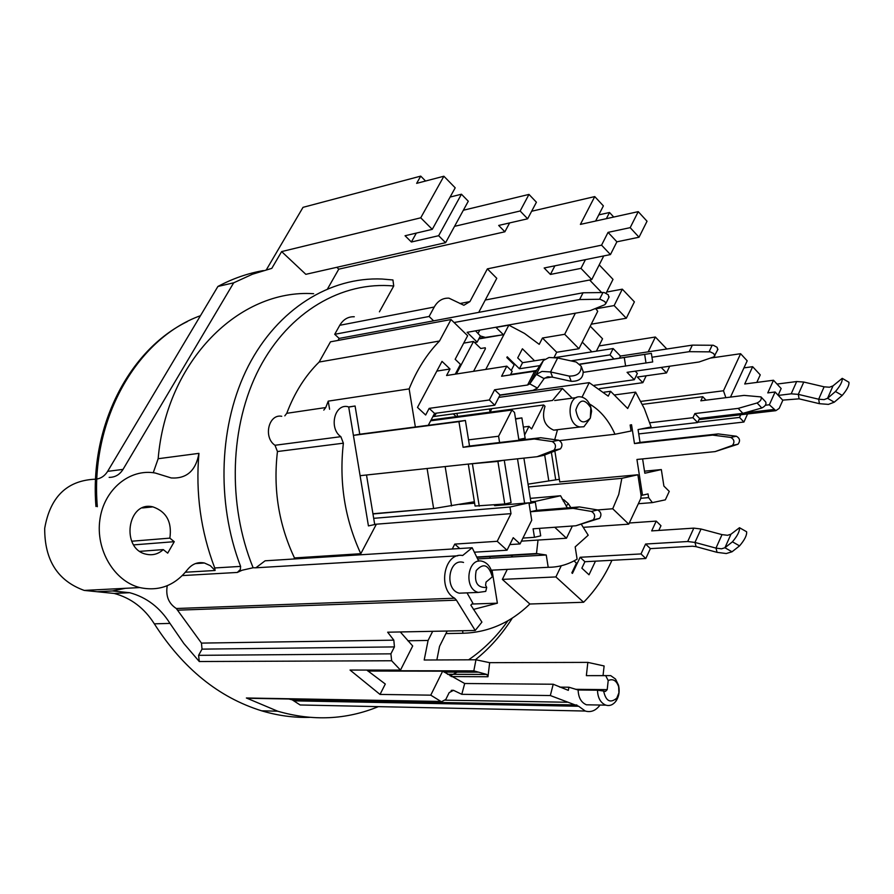 <?xml version="1.0" encoding="UTF-8"?>
<svg xmlns="http://www.w3.org/2000/svg" width="894" height="894" viewBox="0 0 894 894"><rect width="100%" height="100%" fill="white"/><g stroke="black" fill="none" stroke-linecap="round" stroke-linejoin="round"><path stroke-width="1.34" d="M638.729 433.914L743.92 422.035L739.517 417.42L697.801 422.225M740.735 414.76L739.517 417.42M747.585 413.956L743.92 422.035M782.663 400.121L799.102 398.847L819.418 403.686L828.425 404.39L834.258 402.188L842.204 395.427C847.076 389.739 849.322 385.348 848.931 382.263L842.427 378.464M778.294 395.416L791.19 393.829L798.297 394.377L799.102 398.847M743.931 367.881L752.647 366.685L744.713 383.995L773.489 380.241L781.155 388.521L778.138 395.249M777.02 384.062L796.677 381.537L803.773 382.051L824.112 386.823L829.509 387.225L833.007 385.862L842.215 378.341C842.573 381.414 840.326 385.806 835.477 391.505L827.576 398.299L824.078 399.629L818.669 399.216L798.297 394.377L803.773 382.051M769.354 404.77L775.836 410.67L779.188 408.39L782.82 400.288L775.109 391.985L769.354 404.77L765.365 405.239M752.647 366.685L760.246 374.865L756.805 382.42M263.328 270.58C247.66 273.352 232.518 278.637 217.901 286.46L107.638 471.361C104.285 476.647 99.681 479.285 93.814 479.273C66.48 481.017 50.109 497.366 44.7 528.332C44.532 560.136 57.708 580.832 84.226 590.42L114.22 593.448C130.971 597.974 144.347 608.099 154.327 623.833C183.013 668.5 218.773 697.488 261.618 710.808C277.643 715.602 293.657 717.793 309.659 717.368M133.675 544.882L174.263 541.686L167.703 553.151L163.278 549.598L139.911 551.341M131.686 541.228L169.86 538.132L174.263 541.686M187.394 569.757C174.665 585.682 158.797 591.627 139.788 587.57C114.242 581.212 95.502 549.765 99.893 519.637C103.95 489.443 129.853 468.232 155.355 473.049L171.246 477.955C186.634 478.905 195.853 470.702 198.937 453.359C195.484 492.985 200.748 531.192 214.728 567.958L215.096 570.484L210.291 565.656L204.413 562.996C197.719 561.711 192.054 563.958 187.394 569.757M163.278 549.598C158.361 554.034 152.762 555.599 146.493 554.28C120.455 549.385 127.227 500.372 152.93 506.876C166.496 511.67 172.14 522.096 169.86 538.132M182.331 575.591L237.335 572.439L240.363 569.478L240.598 566.394L214.728 567.958M215.096 570.484L185.416 572.238M492.102 577.021L486.057 582.072L485.576 585.179L486.705 587.425C477.441 588.073 473.943 582.463 476.2 570.607C483.185 562.773 488.47 564.561 492.058 575.959L492.337 574.484C491.108 567.534 487.856 563.164 482.604 561.387C467.651 556.549 463.103 588.889 478.29 592.42L485.733 591.392L486.705 587.425M400.311 631.957L412.693 645.982L400.49 670.109L391.65 660.755L390.901 653.838L394.433 646.91L393.829 640.16L387.661 632.203L475.206 630.482L481.922 622.101L470.836 605.137L472.825 603.092L467.026 592.867M465.003 592.946L459.225 593.18C444.083 589.682 448.632 557.666 463.539 562.449M605.719 675.719L608.199 680.558C612.982 678.423 616.469 680.49 618.659 686.76L618.916 692.828L616.782 698.147C610.244 703.544 605.864 701.175 603.629 691.028L597.483 690.202C597.773 697.912 600.556 702.885 605.819 705.142C609.674 706.226 613.049 704.897 615.921 701.187C619.006 696.571 619.877 691.263 618.547 685.273L615.519 679.049L610.714 675.629L586.363 675.652L587.839 662.387L604.109 665.963L603.048 675.596M407.82 640.763L428.081 640.462L424.192 660.007L475.966 659.783L489.655 662.666L587.839 662.387M489.655 662.666L487.979 676.747L486.805 674.445L473.82 670.858L367.535 670.701M603.629 691.028L605.428 691.442L607.205 689.643L608.199 680.558M605.819 705.142L586.453 704.796C581.189 702.561 578.418 697.622 578.127 690L597.483 690.202M586.453 704.796L591.113 704.874M606.065 675.607L586.363 675.652M578.127 690L568.897 687.218L568.327 690.358L553.218 684.234L550.324 695.543L461.796 694.314L453.493 690.324L449.179 692.604L445.804 699.466L441.424 701.756L430.763 695.163L442.653 671.17L464.69 683.508L553.218 684.234M559.745 687.128L568.897 687.218M450.151 675.898L457.192 672.132M475.351 659.783C489.621 648.351 501.959 634.427 512.363 618.033M442.653 671.17L367.948 671.048M464.69 683.508L461.796 694.314M366.797 670.075L385.303 684.033L380.028 694.426L350.046 670.053L400.49 670.109M380.028 694.426L430.763 695.163M217.901 286.46L233.68 282.817L252.432 274.234L271.798 268.368L281.632 251.583L305.826 274.324L445.603 242.687L468.288 201.228L461.449 194.221L438.641 235.714L445.603 242.687M109.146 477.374C115.035 477.385 119.662 474.725 123.026 469.395L233.68 282.817M167.245 585.704C165.546 595.885 168.575 603.484 176.308 608.512L201.463 643.099L202.022 649.133L198.591 655.336L199.284 661.526L183.829 643.49L169.983 623.397C159.948 607.507 146.515 597.27 129.686 592.7L112.398 590.956L125.35 588.308M425.555 181.024L420.728 176.118L303.021 207.341L266.457 269.619M288.829 699.007L292.159 699.801L300.138 704.975L306.541 705.109M378.363 706.64C346.246 719.815 312.699 721.335 277.721 711.211L246.375 697.99L248.778 698.292M313.626 293.701C239.346 288.717 166.34 360.729 158.16 458.723L153.254 472.725M336.814 267.306L338.77 269.161L327.606 288.762M338.021 340.435L339.15 338.413L334.714 334.3L339.765 325.293L434.227 307.033C437.814 300.831 442.72 297.881 448.956 298.16L463.874 305.267L469.92 301.602L487.375 268.87L601.561 245.157L610.446 254.578L616.894 241.816L639.031 237.223L630.181 227.657L638.238 211.643L647.032 221.231L639.031 237.223M616.894 241.816L608.054 232.373L601.561 245.157M608.054 232.373L630.181 227.657M531.639 211.252L594.745 196.591L580.396 224.394L638.238 211.643M338.77 269.161L504.875 231.792L509.614 222.93M240.598 566.394C215.812 501.735 219.052 423.197 248.353 366.004C277.81 308.843 330.132 276.715 382.118 279.029L392.935 279.967L393.729 286.002L379.425 311.816M339.765 325.293C343.307 319.37 348.157 316.532 354.292 316.755M487.375 268.87L496.773 278.325L478.838 312.162M434.227 307.033L429.12 316.476L433.635 320.845L583.044 292.774L579.614 299.546L454.085 322.522M339.15 338.413L433.635 320.845M608.848 297.512L608.244 294.752L604.21 292.528L583.044 292.774M495.846 327.249L503.389 334.691L485.364 337.418L480.38 335.976L477.15 342.111L467.115 332.322L590.308 310.564L604.869 304.698L605.763 303.312L604.825 301.58L600.176 299.255L579.614 299.546M475.519 330.836L480.38 335.976M474.636 342.536L477.15 342.111M510.385 374.877L535.227 371.122M580.128 364.26L651.368 353.365L579.96 364.07M510.597 374.452L536.378 370.552M583.346 372.329L652.698 361.958L651.368 353.365M551.777 377.022L548.737 377.547L548.614 376.765M544.457 378.173L548.737 377.547M625.621 366.138L624.291 357.6M479.81 330.087L478.078 333.35M478.838 338.915L503.389 334.691M334.714 334.3L429.12 316.476M237.335 572.439L242.118 570.238L253.114 567.746C227.121 504.037 229.769 425.108 259.294 368.362C288.952 311.615 342 281.051 393.729 286.002M253.114 567.746L255.863 567.791L265.093 560.806L472.177 547.743L462.645 555.52C444.251 551.889 437.188 589.079 454.644 598.22L176.308 608.512M293.902 558.996L294.472 557.934C278.716 524.51 273.05 489.04 277.453 451.526L274.983 445.268C263.06 437.367 268.625 413.676 281.733 416.28M284.817 415.833L286.762 413.307C294.472 392.79 305.256 375.692 319.136 362.036L330.478 341.821L451.023 319.538L467.64 335.719L455.169 359.276L460.444 364.361L455.269 374.161M294.472 557.934L360.796 553.71C344.782 518.978 338.971 482.134 343.374 443.189L340.86 436.674C328.768 428.438 334.367 403.853 347.643 406.614L348.716 407.094L355.086 406.01L348.694 406.949M323.796 410.111L325.751 407.541L328.232 401.138L409.139 388.89C416.794 369.881 426.919 353.923 439.513 341.016L319.136 362.036M439.513 341.016L451.023 319.538M573.121 508.362L579.401 506.92L597.706 509.96C601.204 512.128 601.83 514.922 599.595 518.33L575.87 525.773L593.314 519.816C595.549 516.397 594.912 513.603 591.415 511.424L573.121 508.362L530.365 511.759L531.718 520.241L520.051 543.932L513.223 537.685L507.032 550.212L497.22 541.306L510.999 513.637L376.285 524.197L368.429 525.907L353.409 435.378L359.757 434.227L355.086 406.01M359.757 434.227L465.394 420.459L469.529 446.039L540.747 437.725L558.739 440.239C562.292 442.463 562.885 445.324 560.504 448.822L543.563 455.392L537.093 456.711L553.643 450.33L560.125 449.012M374.72 524.532L366.506 475.005M360.092 475.686L537.093 456.711M348.716 407.094L353.409 435.378L458.946 421.644L463.092 447.291L534.277 438.999L552.257 441.535C555.811 443.77 556.403 446.642 554.023 450.14L553.643 450.33M534.277 438.999L540.747 437.725M463.092 447.291L469.529 446.039M458.946 421.644L465.394 420.459M474.379 501.746L433.635 508.563L372.932 513.748M504.261 460.231L511.055 502.596L504.752 503.992L475.072 506.038L468.322 464.321M504.752 503.992L497.913 461.405L468.691 464.053M497.913 461.405L503.065 460.365M376.285 524.197L374.675 524.32M504.875 231.792L498.684 225.433L527.639 218.795L520.14 210.995L454.543 226.338M452.286 548.994L454.767 544.1L459.739 548.525M474.345 552.19L507.032 550.212M521.425 541.138L566.472 538.222L554.738 527.27M579.401 506.92L536.623 510.34L530.365 511.759L528.935 502.808L494.728 505.68L494.036 504.898M539.495 528.354L540.691 535.83L534.456 537.316L522.934 538.087M575.87 525.773L533.092 528.801L534.456 537.316M523.895 458.13L530.98 502.562L535.327 502.193L529.069 503.59M524.599 503.166L517.503 458.812M520.844 439.055L521.001 440.027M528.969 503.009L530.98 502.562M518.956 440.273L518.822 439.457L525.124 438.216L525.337 439.524M523.348 427.053L528.946 426.371L524.622 435.009L521.884 417.9L515.57 419.074L514.519 412.48L511.96 410.022L430.651 420.806M521.884 417.9L515.514 418.716M507.423 504.618L504.585 504.853M476.703 557.007L536.489 553.542L538.02 540.065M566.125 506.071L568.372 503.713L564.013 499.936L563.119 500.931M568.372 503.713L570.819 507.613M581.424 524.454L588.207 535.227L575.177 546.882L577.111 559.152C568.081 564.583 558.437 567.299 548.212 567.299L546.245 555.006L536.489 553.542M562.214 499.187L564.013 499.936M489.8 556.247L490.124 558.214M491.264 570.193L548.212 567.299M477.631 558.929L546.245 555.006M492.046 570.16L497.377 603.182L471.909 604.031M572.361 526.03L566.472 538.222M509.815 544.58L520.051 543.932M432.674 631.32L428.081 640.462M530.31 498.36L560.583 495.745L567.332 507.893M459.739 504.462L474.613 503.177M431.109 419.957L543.664 404.982L545.005 406.278C541.496 418.001 544.39 425.946 553.665 430.137L557.443 429.913L554.716 439.68M590.331 418.124L583.916 426.74L580.128 426.974C566.047 425.198 567.098 393.896 581.111 396.958C585.481 397.908 588.665 401.149 590.666 406.692L591.604 411.117L590.331 418.124C583.156 425.052 578.329 422.348 575.837 410.011C579.457 398.914 584.452 398.188 590.822 407.809L590.331 418.124M559.678 440.574L614.971 434.26C608.87 420.471 600.399 410.38 589.548 403.987M597.605 509.949L612.725 508.764L618.749 494.449L621.844 478.324L528.488 486.939M499.902 395.249L589.224 382.643L608.244 396.131L610.602 391.304L627.689 408.513L635.6 392.131L644.406 408.77L651.123 426.963L638.059 429.601L640.048 442.418L718.184 433.914L736.354 436.227C739.886 438.239 740.444 440.887 738.053 444.184L715.111 451.604L636.941 459.471L642.495 495.187L648.038 493.913L648.619 497.634L640.886 498.271M589.224 382.643L582.039 397.159M640.048 442.418L634.472 443.569L631.544 424.751L630.147 425.03L631.075 431.009L614.971 434.26M641.065 495.31L642.495 495.187M634.472 443.569L712.596 435.099L730.767 437.423C734.298 439.446 734.857 442.105 732.465 445.391L715.111 451.604M559.778 482.056L554.861 451.034M644.507 471.172L661.336 469.573L644.831 473.228L642.607 458.901M712.596 435.099L718.184 433.914M559.342 479.318L528.041 484.146M649.815 422.773L692.951 417.699L694.884 413.564L738.165 408.39L742.869 413.352L699.577 418.414L697.655 422.538L692.951 417.699M642.361 404.379L702.74 396.712L700.829 400.814L744.099 395.394L760.995 396.914C761.878 399.193 760.582 401.216 757.095 402.971L738.165 408.39M699.577 418.414L694.884 413.564M702.74 396.712L706.048 400.154M742.869 413.352L761.8 407.977C765.286 406.234 766.583 404.211 765.689 401.92L761.129 397.059M640.316 429.142L697.655 422.538M432.852 416.638L552.514 400.456L562.449 388.477L498.796 397.383M572.238 398.154L562.449 388.477M583.234 527.337L628.739 524.163L612.725 508.764M661.336 469.573L663.896 486.079L669.26 491.387L665.337 499.847L652.396 502.607L648.619 497.634M436.831 371.099L450.006 369.01L442.016 361.366L417.487 407.418L425.656 415.006L429.165 408.368L489.331 399.987L494.773 405.206L500.025 395.003L533.025 390.343L537.45 388.085L544.088 378.609L547.463 376.866L552.626 377.19L571.199 381.325C579.2 381.47 583.19 378.207 583.179 371.524L582.922 370.831M528.946 426.371L531.617 428.941L543.664 404.982M450.006 369.01L446.564 375.514L506.809 366.149L501.59 376.24L534.59 371.267L536.791 370.105L543.407 360.483L549.028 357.488L557.644 357.98L576.228 362.036L581.212 366.261C581.234 372.943 577.222 376.218 569.199 376.083L550.57 371.949L541.965 371.423L536.344 374.362L529.784 383.872L527.583 385.012L494.606 389.773L489.331 399.987M510.362 374.921L512.173 371.39L506.809 366.149M429.165 408.368L434.562 413.408L494.773 405.206M434.562 413.408L428.282 425.298M494.606 389.773L500.025 395.003M614.245 394.98L635.6 392.131M539.864 365.635L519.448 368.764L522.577 362.673L517.715 357.891L522.409 348.783L534.556 360.807M522.577 362.673L544.58 359.243M555.33 357.555L613.128 348.537L620.447 356.047L692.336 345.129L713.334 345.274L717.111 347.297L717.703 349.845M635.198 371.166L637.377 373.401L634.315 379.726L627.063 372.329L699.007 362.003L713.915 356.874L717.983 349.241M594.354 385.303L634.315 379.726M651.961 357.231L689.229 351.677L710.227 351.867L713.602 353.51L714.898 355.834M613.954 358.941L609.987 354.896L613.128 348.537M570.92 360.885L609.987 354.896M519.448 368.764L507.233 356.795L506.842 357.555L514.184 364.752L511.234 370.474M689.229 351.677L692.336 345.129M619.441 358.114L620.447 356.047M610.602 391.304L604.009 392.198M621.844 478.324L637.88 474.77L641.121 495.634L640.741 498.628L628.739 524.163M637.88 474.77L559.756 481.888M730.968 534.21L724.933 547.754L732.432 541.82C737.494 535.83 739.841 531.125 739.483 527.706L730.968 534.21L727.526 535.294L722.017 534.623L701.041 529.013L693.8 528.13L651.681 530.902L656.23 521.113L660.968 525.728L658.789 530.433M696.124 546.67L692.515 546.212L650.374 548.625L645.803 558.515L640.998 553.934L645.591 544.033L687.709 541.518L694.962 542.434L696.124 546.67L717.089 552.358L726.274 553.531L732.018 551.788L739.561 545.876C744.646 539.92 746.993 535.215 746.613 531.762L739.763 527.862M595.46 561.175L589.012 574.786L581.86 568.159L584.922 561.723L645.803 558.515M732.018 551.788L724.933 547.754L721.503 548.815L715.982 548.111L694.962 542.434L701.041 529.013M584.922 561.723L580.139 557.275L572.439 573.4L571.836 572.842L576.462 563.153L574.026 560.896M580.139 557.275L640.998 553.934M629.287 523.001L656.23 521.113M650.374 548.625L645.591 544.033M512.832 556.917L511.1 555.342M454.767 544.1L497.22 541.306M420.728 176.118L416.649 183.359L443.882 176.23L420.739 217.812L432.271 229.345L455.202 187.818L443.882 176.23M438.641 235.714L411.385 242.006L405.049 235.748L432.271 229.345M411.385 242.006L416.336 233.088M420.739 217.812L281.632 251.583M376.307 524.331L360.796 553.71M490.035 412.112L489.521 408.938M491.879 408.625L490.08 412.112M485.766 369.423L508.842 325.148L524.521 333.428L539.216 344.346L542.468 338.01L556.694 352.258L554.09 357.41M436.462 413.151L434.071 416.414M456.197 416.615L453.236 413.833M456.979 413.33L457.482 416.448M450.095 197.06L461.449 194.221M463.349 210.246L528.98 194.411L536.422 202.234L527.639 218.795M594.745 196.591L603.383 205.888L595.616 221.042M598.768 214.895L609.518 212.504L613.742 217.041M599.215 264.859L613.016 279.364L606.087 293.176M528.98 194.411L520.14 210.995M554.883 265.82L550.425 274.436L544.155 267.988L610.446 254.578M585.436 259.64L580.977 268.368L550.425 274.436M609.518 212.504L606.367 218.672M601.55 292.427L589.627 280.012M606.646 292.047L622.313 289.164L634.394 301.859L626.303 318.242L614.144 305.569L622.313 289.164M590.252 326.187L602.545 338.781L596.399 351.152M598.991 345.944L655.369 337.016L666.823 349.006M710.428 358.081L740.612 353.711L747.194 360.807L730.499 397.092M591.258 324.187L626.303 318.242M655.369 337.016L648.184 351.834M591.873 351.856L582.273 342.1M599.494 388.644L642.853 382.677L637.333 377.033L666.511 372.932L669.718 366.205M666.511 372.932L661.202 367.434M773.489 380.241L767.767 392.902L775.109 391.985M725.861 397.674L723.481 390.767L740.612 353.711M255.863 567.791L457.762 555.811M177.995 610.166L456.443 600.176L454.644 598.22M293.757 700.84L578.619 706.249L550.324 695.543M578.619 706.249L585.291 711.043C590.968 712.619 595.885 710.618 600.03 705.042M507.971 620.704C496.762 636.506 483.643 649.547 468.601 659.806M436.853 659.951L439.535 646.373L447.19 631.03M530.857 501.769L535.204 501.411L536.623 510.34M560.583 495.745L535.204 501.411M372.966 513.961L433.188 508.608M373.692 518.33L509.949 507.043L528.935 502.808M329.584 409.262L328.232 401.138M642.853 382.677L646.183 375.793M603.741 255.941L591.75 279.61L580.977 268.368M473.574 371.312L485.42 348.705L485.263 347.777L480.748 348.481L473.529 341.452L456.353 373.994M475.966 659.783L473.82 670.858M510.999 513.637L509.949 507.043M456.443 600.176L475.206 630.482M478.737 561.186L472.177 547.743M496.014 327.416L508.842 325.148M556.694 352.258L578.954 348.727L597.728 311.291L595.627 308.43M542.468 338.01L564.684 334.3L578.954 348.727M415.364 426.986L409.139 388.89M445.927 633.578L462.969 633.265L462.556 630.728M485.274 300.026L591.75 279.61M499.59 442.53L498.584 436.238L511.96 410.022M614.144 305.569L595.393 308.888M575.367 313.202L564.684 334.3M611.932 560.303C604.567 576.652 595.136 590.632 583.614 602.265L555.9 576.932L561.276 565.757M462.969 633.265C488.258 632.494 510.552 622.749 529.874 604.009L583.614 602.265M640.853 401.384L723.481 390.767M529.874 604.009L502.339 579.39L555.9 576.932M502.339 579.39L507.267 569.377M497.377 603.182L473.451 609.429M468.523 439.848L498.584 436.238M463.718 343.128L473.529 341.452M796.677 381.537L791.19 393.829M824.112 386.823L818.669 399.216L819.418 403.686M833.007 385.862L827.576 398.299L834.258 402.188M835.477 391.505L842.204 395.427M451.325 676.579L487.979 676.747M607.205 689.643L575.591 689.308M486.716 674.422L447.503 674.288M97.334 506.697C89.847 420.739 136.357 338.737 200.468 315.694M107.638 471.361L123.026 469.395M97.021 591.727L112.398 590.956M246.375 697.99L440.753 701.455M199.284 661.526L391.65 660.755M198.591 655.336L390.901 653.838M469.92 301.602L459.918 303.535M599.595 299.222L603.025 292.405M646.004 363.065L644.675 354.471M479.05 338.513L485.364 337.418M340.86 436.674L274.983 445.268M277.453 451.526L343.374 443.189M325.751 407.541L286.762 413.307M552.257 441.535L558.739 440.239M433.635 508.563L427.097 468.512M451.571 505.97L445.156 466.567M479.24 506.149L472.457 464.131M158.16 458.723L198.937 453.359M591.415 511.424L597.706 509.96M592.778 520.073L599.058 518.587M524.622 435.009L525.124 438.216M518.822 439.457L515.57 419.074M732.007 445.614L737.595 444.396M730.767 437.423L736.354 436.227M555.699 479.665L551.374 452.386M548.76 480.626L544.681 454.957M757.095 402.971L761.8 407.977M534.59 371.267L527.583 385.012M536.791 370.105L529.784 383.872L537.45 388.085M543.407 360.483L536.344 374.362L544.088 378.609M557.644 357.98L550.57 371.949L552.626 377.19M569.199 376.083L571.199 381.325M709.098 351.744L712.205 345.151M722.017 534.623L715.982 548.111L717.089 552.358M732.432 541.82L739.561 545.876M693.8 528.13L687.709 541.518M154.327 623.833L169.983 623.397M201.463 643.099L393.829 640.16M202.022 649.133L394.433 646.91M451.157 690.503L454.018 690.548M576.731 704.986L291.958 699.756M773.791 409.508L744.221 412.961M459.225 593.18L478.29 592.42M618.659 686.76L618.547 685.273M616.782 698.147L615.921 701.187M486.805 674.445L447.536 674.311M444.072 672.109L478.022 672.176M95.96 506.507C89.378 427.064 128.781 350.035 187.315 321.583M84.226 590.42L139.788 587.57M247.023 698.259L441.424 701.756M195.451 563.578L204.413 562.996M605.752 303.703L609.16 296.875M483.889 337.451L479.173 338.267M554.023 450.14L560.504 448.822M593.314 519.816L599.595 518.33M537.607 553.811L476.848 557.331M732.465 445.391L738.053 444.184M590.822 407.809L590.666 406.692M553.665 430.137L580.128 426.974M554.66 400.512L576.474 397.584M583.179 371.524L581.212 366.261M638.35 503.724L652.396 502.607M261.618 710.808L277.721 711.211M451.705 690.302L453.493 690.324M445.391 700.17L567.232 702.248M292.159 699.801L576.932 705.042M585.291 711.043L300.138 704.975M775.836 410.67L699.019 419.621M152.93 506.876L142.403 507.948M114.22 593.448L129.686 592.7"/></g></svg>

